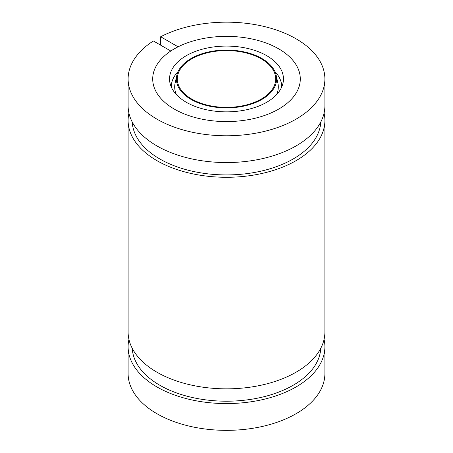 <?xml version="1.0" encoding="UTF-8"?>
<svg xmlns="http://www.w3.org/2000/svg" width="453" height="453" viewBox="0 0 453 453"><rect width="100%" height="100%" fill="white"/><g stroke="black" fill="none" stroke-linecap="round" stroke-linejoin="round"><path stroke-width="0.68" d="M128.935 339.399A98.392 56.806 0 0 0 128.108 346.766L128.108 373.544A98.392 56.806 0 0 0 226.5 430.35A98.392 56.806 0 0 0 324.892 373.544L324.892 346.766A98.392 56.806 0 0 0 324.065 339.399M153.374 40.963A98.392 56.806 0 0 0 128.108 78.969A98.392 56.806 0 0 0 226.5 135.775A98.392 56.806 0 0 0 324.892 78.969A98.392 56.806 0 0 0 266.523 27.078A98.392 56.806 0 0 0 160.668 36.75L178.091 46.812A73.794 42.605 0 0 1 257.106 40.204A73.794 42.605 0 0 1 300.294 78.969A73.794 42.605 0 0 0 226.5 36.365A73.794 42.605 0 0 0 152.706 78.969A73.794 42.605 0 0 0 226.5 121.574A73.794 42.605 0 0 0 300.294 78.969A73.794 42.605 0 0 1 254.739 118.335A73.794 42.605 0 0 1 174.32 109.099A73.794 42.605 0 0 1 152.706 78.969A73.794 42.605 0 0 1 170.798 51.025L153.374 40.963M128.108 346.766A98.392 56.806 0 0 0 226.5 403.572A98.392 56.806 0 0 0 324.892 346.766M128.935 113.114A98.392 56.806 0 0 0 128.108 120.481L128.108 332.038A98.392 56.806 0 0 0 226.5 388.844A98.392 56.806 0 0 0 324.892 332.038L324.892 120.481A98.392 56.806 0 0 0 324.065 113.114M128.108 120.481A98.392 56.806 0 0 0 226.5 177.287A98.392 56.806 0 0 0 324.892 120.481M128.108 78.969L128.108 105.747A98.392 56.806 0 0 0 226.5 162.559A98.392 56.806 0 0 0 324.892 105.747L324.892 78.969M160.668 45.175L160.668 36.75M132.248 122.055A94.292 54.439 0 0 0 226.5 174.92A94.292 54.439 0 0 0 320.752 122.055M132.248 348.34A94.292 54.439 0 0 0 226.5 401.205A94.292 54.439 0 0 0 320.752 348.34M186.223 102.225A56.959 32.888 0 0 0 244.965 110.079A56.959 32.888 0 0 0 283.017 83.069A56.959 32.888 0 0 0 226.5 46.087A56.959 32.888 0 0 0 169.983 83.069A56.959 32.888 0 0 0 186.223 102.225M191.715 99.054A49.196 28.403 0 0 0 245.328 105.209A49.196 28.403 0 0 0 275.696 78.969A49.196 28.403 0 0 0 226.5 50.566A49.196 28.403 0 0 0 177.304 78.969A49.196 28.403 0 0 0 191.715 99.054M191.081 99.417A50.09 28.918 0 0 0 248.521 104.943A50.09 28.918 0 0 0 276.2 75.362A50.09 28.918 0 0 0 226.5 50.051A50.09 28.918 0 0 0 176.8 75.362A50.09 28.918 0 0 0 191.081 99.417M281.743 86.987A55.243 31.891 0 0 0 274.926 71.574M178.074 71.574A55.243 31.891 0 0 0 171.257 86.987M276.528 94.688A51.806 29.909 0 0 0 277.904 83.193L276.2 75.362M176.8 75.362L175.096 83.193A51.806 29.909 0 0 0 176.472 94.688"/></g></svg>
